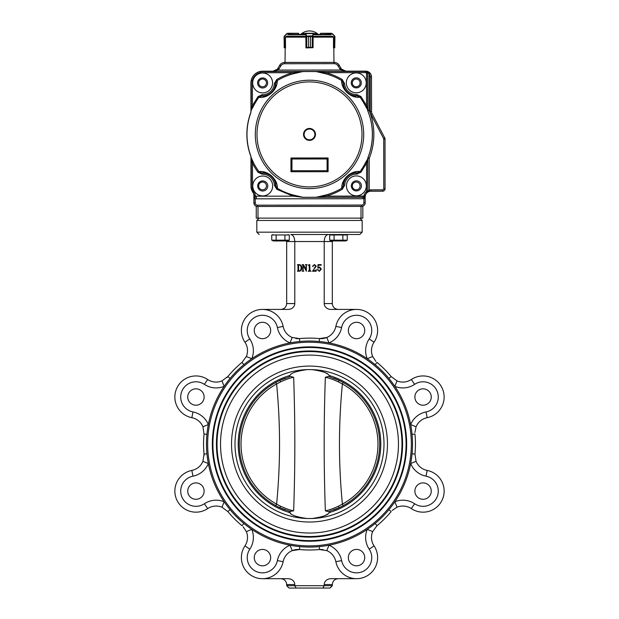 <?xml version="1.0" encoding="UTF-8"?>
<svg xmlns="http://www.w3.org/2000/svg" width="619" height="619" viewBox="0 0 619 619"><rect width="100%" height="100%" fill="white"/><g stroke="black" fill="none" stroke-linecap="round" stroke-linejoin="round"><path stroke-width="0.93" d="M431.257 491.099A8.194 8.194 0 0 0 418.97 484.004A8.194 8.194 0 0 0 418.97 498.194A8.194 8.194 0 0 0 431.257 491.099M364.738 557.618A8.194 8.194 0 0 0 352.443 550.523A8.194 8.194 0 0 0 352.443 564.721A8.194 8.194 0 0 0 364.738 557.618M270.658 557.618A8.194 8.194 0 0 0 258.363 550.523A8.194 8.194 0 0 0 258.363 564.721A8.194 8.194 0 0 0 270.658 557.618M204.131 491.099A8.194 8.194 0 0 0 191.836 484.004A8.194 8.194 0 0 0 191.836 498.194A8.194 8.194 0 0 0 204.131 491.099M204.131 397.019A8.194 8.194 0 0 0 191.836 389.924A8.194 8.194 0 0 0 191.836 404.114A8.194 8.194 0 0 0 204.131 397.019M270.658 330.492A8.194 8.194 0 0 0 258.363 323.397A8.194 8.194 0 0 0 258.363 337.587A8.194 8.194 0 0 0 270.658 330.492M364.738 330.492A8.194 8.194 0 0 0 352.443 323.397A8.194 8.194 0 0 0 352.443 337.587A8.194 8.194 0 0 0 364.738 330.492M356.536 309.423L330.979 309.423A6.763 5.85 180 0 1 324.217 303.565L324.217 241.534L286.674 241.534L286.674 303.565C286.318 307.117 284.369 309.067 280.817 309.423M262.464 309.423L288.021 309.423A6.763 5.85 180 0 0 294.783 303.565L294.783 241.534C294.536 237.27 293.189 234.934 290.729 234.508L359.84 234.508L346.083 234.508L346.083 234.972M230.098 509.7L227.846 511.565L221.942 507.201L224.179 501.792A21.069 21.069 0 0 0 204.402 503.742A15.22 15.22 0 0 1 181.878 496.918A15.22 15.22 0 0 1 192.973 476.166L191.836 470.425A15.22 15.22 0 0 0 202.939 461.325L204.03 454.06A105.95 105.95 0 0 1 204.03 434.051L202.939 426.793A15.22 15.22 0 0 0 191.836 417.686A21.069 21.069 0 0 1 176.469 388.956A21.069 21.069 0 0 1 207.651 379.501A15.22 15.22 0 0 0 221.942 380.917L227.846 376.553A105.95 105.95 0 0 1 241.998 362.401L246.354 356.498A15.22 15.22 0 0 0 244.946 342.214A21.069 21.069 0 0 1 254.394 311.024A21.069 21.069 0 0 1 283.131 326.391A15.22 15.22 0 0 0 292.23 337.494L299.495 338.585L299.774 341.495M295.805 338.485A15.22 15.22 0 0 0 299.495 338.585A105.95 105.95 0 0 1 319.505 338.585A15.22 15.22 0 0 0 335.869 326.391L341.611 327.536A15.22 15.22 0 0 1 362.363 316.433A15.22 15.22 0 0 1 369.187 338.957A21.069 21.069 0 0 0 367.237 358.734L372.646 356.498L375.903 361.395M338.183 309.423C334.631 309.067 332.682 307.117 332.326 303.565L332.326 241.534L324.217 241.534C324.464 237.27 325.811 234.934 328.271 234.508L330.863 234.508L330.863 234.972M280.817 578.695C284.369 579.044 286.318 581.001 286.674 584.545L286.674 585.706L324.217 585.706L324.217 584.545A6.763 5.85 0 0 1 330.979 578.695L356.536 578.695M206.939 434.329A103.017 103.017 0 0 0 304.633 546.964A103.017 103.017 0 0 0 412.517 444.055A103.017 103.017 0 0 0 314.367 341.154A103.017 103.017 0 0 0 206.939 434.329L204.03 434.051A105.95 105.95 0 0 0 204.03 454.06L204.1 455.553M411.349 444.055A101.849 101.849 0 0 0 258.58 355.855A101.849 101.849 0 0 0 258.58 532.263A101.849 101.849 0 0 0 411.349 444.055M406.668 444.055A97.168 97.168 0 0 0 309.5 346.888A97.168 97.168 0 0 0 212.332 444.055A97.168 97.168 0 0 0 309.5 541.223A97.168 97.168 0 0 0 406.668 444.055M431.257 397.019A8.194 8.194 0 0 0 418.97 389.924A8.194 8.194 0 0 0 418.97 404.114A8.194 8.194 0 0 0 431.257 397.019M243.863 364.661L241.998 362.401A105.95 105.95 0 0 0 227.846 376.553L226.84 377.652M299.774 546.616L299.495 549.533L292.23 550.624L289.994 545.215A21.069 21.069 0 0 0 277.389 560.582A15.22 15.22 0 0 1 256.637 571.685A15.22 15.22 0 0 1 249.813 549.161L244.946 545.904A15.22 15.22 0 0 0 246.354 531.62L243.097 526.715M323.195 549.633A15.22 15.22 0 0 0 319.505 549.533A105.95 105.95 0 0 1 299.495 549.533A15.22 15.22 0 0 0 283.131 561.719A21.069 21.069 0 0 1 254.394 577.086A21.069 21.069 0 0 1 244.946 545.904A15.22 15.22 0 0 0 246.354 531.62L251.763 529.377A21.069 21.069 0 0 1 249.813 549.161M375.137 523.457L377.002 525.709L372.646 531.62L367.237 529.377A21.069 21.069 0 0 0 369.187 549.161A15.22 15.22 0 0 1 362.363 571.685A15.22 15.22 0 0 1 341.611 560.582L335.869 561.719A15.22 15.22 0 0 0 326.77 550.624L319.505 549.533A105.95 105.95 0 0 1 299.495 549.533M412.061 453.789L414.97 454.06L416.061 461.325L410.652 463.561A21.069 21.069 0 0 0 426.027 476.166A15.22 15.22 0 0 1 437.122 496.918A15.22 15.22 0 0 1 414.598 503.742L411.349 508.609A15.22 15.22 0 0 0 397.058 507.201L392.16 510.458M388.902 378.418L391.154 376.553A105.95 105.95 0 0 0 377.002 362.401A105.95 105.95 0 0 1 391.154 376.553A105.95 105.95 0 0 0 377.002 362.401A105.95 105.95 0 0 1 391.154 376.553L397.058 380.917A15.22 15.22 0 0 0 411.349 379.501A21.069 21.069 0 0 1 442.531 388.956A21.069 21.069 0 0 1 427.164 417.686A15.22 15.22 0 0 0 416.061 426.793L414.9 432.557M299.495 338.585A105.95 105.95 0 0 1 319.505 338.585L326.77 337.494A15.22 15.22 0 0 0 335.869 326.391A21.069 21.069 0 0 1 364.606 311.024A21.069 21.069 0 0 1 374.054 342.214A15.22 15.22 0 0 0 372.646 356.498A15.22 15.22 0 0 1 374.054 342.214A21.069 21.069 0 0 0 364.606 311.024A21.069 21.069 0 0 0 335.869 326.391M289.011 588.05L286.674 585.706L289.011 588.05L322.863 588.05L296.137 588.05L294.783 585.706L294.783 584.545A6.763 5.85 0 0 0 288.021 578.695L262.464 578.695M329.989 588.05L332.326 585.706L324.217 585.706L322.863 588.05L329.989 588.05L332.326 585.706L332.326 584.545C332.682 581.001 334.631 579.044 338.183 578.695M297.994 270.65L297.994 265.203L297.445 264.623L299.163 264.623C300.966 264.847 301.832 265.899 301.763 267.795C301.894 269.845 300.996 270.99 299.07 271.23L297.445 271.23L297.994 270.65M299.054 270.96C300.571 270.604 301.229 269.575 301.027 267.872C301.221 266.247 300.602 265.257 299.17 264.901L298.637 265.203L298.637 270.65L299.054 270.96M303.457 264.623L305.995 269.66L306.072 265.203L305.43 264.623L306.993 264.623L306.351 265.211L306.351 271.23L303.209 265.512L303.14 270.65L303.782 271.23L302.219 271.23L302.861 270.65L302.861 265.203L302.219 264.623L303.457 264.623M309.771 264.53L309.926 270.348L311.032 271.23L308.185 271.23L309.283 270.356L309.283 265.791L308.185 265.172L309.771 264.53M314.32 268.561L315.528 266.24L314.274 264.808L313.144 265.675L313.059 266.735L312.587 266.17L314.421 264.53L316.263 266.162L312.959 270.681L315.233 270.681L316.348 269.582L316.116 271.23L312.494 271.23L314.32 268.561M318.112 267.787L319.636 267.013L321.307 269.048L319.327 271.323L317.547 269.899L318.011 269.304L318.135 270.418L319.296 271.052L320.572 269.118L319.443 267.377L317.818 268.174L318.004 264.623L321.215 264.623L321.099 265.172L318.251 265.172L318.112 267.787M332.349 240.946L332.326 241.534M286.651 240.946L286.674 241.534M191.836 470.425A21.069 21.069 0 0 0 176.469 499.162A21.069 21.069 0 0 0 207.651 508.609A15.22 15.22 0 0 1 221.942 507.201A15.22 15.22 0 0 0 207.651 508.609A21.069 21.069 0 0 1 176.469 499.162A21.069 21.069 0 0 1 191.836 470.425A15.22 15.22 0 0 0 202.939 461.325L208.348 463.561A21.069 21.069 0 0 1 192.973 476.166M192.973 411.945A21.069 21.069 0 0 1 208.348 424.549L202.939 426.793A15.22 15.22 0 0 0 191.836 417.686L192.973 411.945A15.22 15.22 0 0 1 181.878 391.193A15.22 15.22 0 0 1 204.402 384.368A21.069 21.069 0 0 0 224.179 386.326L221.942 380.917A15.22 15.22 0 0 1 207.651 379.501A21.069 21.069 0 0 0 176.469 388.956A21.069 21.069 0 0 0 191.836 417.686A21.069 21.069 0 0 1 176.469 388.956A21.069 21.069 0 0 1 207.651 379.501A15.22 15.22 0 0 0 221.942 380.917A15.22 15.22 0 0 1 207.651 379.501A21.069 21.069 0 0 0 176.469 388.956A21.069 21.069 0 0 0 191.836 417.686A15.22 15.22 0 0 1 202.939 426.793A15.22 15.22 0 0 0 191.836 417.686M227.846 511.565A105.95 105.95 0 0 0 241.998 525.709A105.95 105.95 0 0 1 227.846 511.565M249.813 338.957A21.069 21.069 0 0 1 251.763 358.734L246.354 356.498A15.22 15.22 0 0 0 244.946 342.214L249.813 338.957A15.22 15.22 0 0 1 256.637 316.433A15.22 15.22 0 0 1 277.389 327.536A21.069 21.069 0 0 0 289.994 342.903L292.23 337.494A15.22 15.22 0 0 1 283.131 326.391A15.22 15.22 0 0 0 292.23 337.494M277.389 560.582L283.131 561.719A15.22 15.22 0 0 1 292.23 550.624A15.22 15.22 0 0 0 283.131 561.719A21.069 21.069 0 0 1 254.394 577.086A21.069 21.069 0 0 1 244.946 545.904A15.22 15.22 0 0 0 246.354 531.62A15.22 15.22 0 0 1 244.946 545.904M326.77 550.624A15.22 15.22 0 0 1 335.869 561.719A21.069 21.069 0 0 0 364.606 577.086A21.069 21.069 0 0 0 374.054 545.904A15.22 15.22 0 0 1 372.646 531.62A15.22 15.22 0 0 0 374.054 545.904A21.069 21.069 0 0 1 364.606 577.086A21.069 21.069 0 0 1 335.869 561.719A15.22 15.22 0 0 0 326.77 550.624L329.006 545.215A21.069 21.069 0 0 1 341.611 560.582M341.611 327.536A21.069 21.069 0 0 1 329.006 342.903L326.77 337.494M377.002 525.709A105.95 105.95 0 0 0 391.154 511.565A105.95 105.95 0 0 1 377.002 525.709M411.349 508.609A15.22 15.22 0 0 0 397.058 507.201A15.22 15.22 0 0 1 411.349 508.609A21.069 21.069 0 0 0 442.531 499.162A21.069 21.069 0 0 0 427.164 470.425A15.22 15.22 0 0 1 416.061 461.325A15.22 15.22 0 0 0 427.164 470.425A21.069 21.069 0 0 1 442.531 499.162A21.069 21.069 0 0 1 411.349 508.609A15.22 15.22 0 0 0 397.058 507.201L394.821 501.792A21.069 21.069 0 0 1 414.598 503.742M414.598 384.368A21.069 21.069 0 0 1 394.821 386.326L397.058 380.917A15.22 15.22 0 0 0 411.349 379.501L414.598 384.368A15.22 15.22 0 0 1 437.122 391.193A15.22 15.22 0 0 1 426.027 411.945A21.069 21.069 0 0 0 410.652 424.549L416.061 426.793A15.22 15.22 0 0 1 427.164 417.686A15.22 15.22 0 0 0 416.061 426.793A15.22 15.22 0 0 1 427.164 417.686A21.069 21.069 0 0 0 442.531 388.956A21.069 21.069 0 0 0 411.349 379.501M414.97 434.051A105.95 105.95 0 0 1 414.97 454.06A105.95 105.95 0 0 0 414.97 434.051L412.061 434.329M312.007 369.605A74.497 74.497 0 0 1 383.997 444.055A74.497 74.497 0 0 1 312.007 518.513C322.561 516.966 328.248 515 329.06 512.617C330.182 512.292 330.182 512.292 329.06 512.617A71.293 71.293 0 0 0 329.06 375.501C330.182 375.826 330.182 375.826 329.06 375.501C328.248 373.118 322.561 371.152 312.007 369.605L306.993 369.605C296.462 371.145 290.775 373.11 289.94 375.501A71.293 71.293 0 0 0 289.94 512.617L290.783 513.592M312.007 518.513L306.993 518.513C296.462 516.973 290.775 515.008 289.94 512.617M326.066 373.133L327.49 373.977M326.066 514.985L327.49 514.134M309.5 350.988A93.067 93.067 0 0 1 390.102 490.588A93.067 93.067 0 0 1 228.898 490.588A93.067 93.067 0 0 1 309.5 350.988M309.5 347.476A96.579 96.579 0 0 1 393.142 492.345A96.579 96.579 0 0 1 225.858 492.345A96.579 96.579 0 0 1 309.5 347.476A96.579 96.579 0 0 1 393.142 492.345A96.579 96.579 0 0 1 225.858 492.345A96.579 96.579 0 0 1 309.5 347.476M309.5 351.577A92.486 92.486 0 0 1 389.591 490.302A92.486 92.486 0 0 1 229.409 490.302A92.486 92.486 0 0 1 309.5 351.577M309.5 355.089A88.974 88.974 0 0 1 386.55 488.546A88.974 88.974 0 0 1 232.45 488.546A88.974 88.974 0 0 1 309.5 355.089M329.718 376.847L328.395 376.468L329.718 376.847L329.865 375.563M333.502 378.108A70.179 70.179 0 0 1 338.972 380.368L338.562 381.969C333.463 379.571 329.06 378.008 325.346 377.281C329.06 378.008 333.463 379.571 338.562 381.969L342.392 383.997C338.492 424 338.492 464.041 342.392 504.114L338.562 506.149C333.463 508.539 329.06 510.102 325.346 510.83C329.06 510.102 333.463 508.539 338.562 506.149L338.972 507.75L328.395 511.65L325.346 510.83C323.783 466.308 323.783 421.787 325.346 377.281L328.395 376.468L338.972 380.368A70.179 70.179 0 0 1 333.502 510.01M285.498 510.01A70.179 70.179 0 0 1 280.028 507.75L290.605 511.65L289.282 511.263L289.135 512.555M289.715 511.395L293.654 510.83C289.94 510.102 285.537 508.539 280.438 506.149L280.028 507.75A70.179 70.179 0 0 1 275.788 505.615L276.608 504.114A68.477 68.477 0 0 1 276.608 383.997L280.438 381.969C285.537 379.571 289.94 378.008 293.654 377.281C289.94 378.008 285.537 379.571 280.438 381.969L280.028 380.368L290.605 376.468L293.654 377.281C295.217 421.81 295.217 466.324 293.654 510.83C289.94 510.102 285.537 508.539 280.438 506.149L276.608 504.114C280.508 464.118 280.508 424.077 276.608 383.997L275.788 382.503A70.179 70.179 0 0 1 285.498 378.108M289.135 375.563L289.282 376.847L290.605 376.468L289.715 376.723M275.788 505.615A70.179 70.179 0 0 1 275.788 382.503M329.865 512.555L329.718 511.263L328.395 511.65L329.285 511.395M280.438 506.149L280.028 507.75M343.212 382.503L342.392 383.997A68.477 68.477 0 0 1 342.392 504.114L343.212 505.615M338.562 381.969L338.972 380.368M256.87 206.413L256.251 206.413L256.251 218.12L362.827 218.12L362.827 206.413L361.009 206.413L361.009 218.12M342.864 240.18L345.062 240.861L342.864 240.18L342.864 234.972L347.259 234.972L347.259 240.18L334.082 240.18L334.082 234.972L342.864 234.972M334.082 240.18L329.687 240.18L329.687 234.972L334.082 234.972M345.928 240.946L347.259 240.18L345.928 240.946L331.018 240.946L329.687 240.18L331.885 240.861M287.115 240.861L284.918 240.18L271.741 240.18L271.741 234.972L289.313 234.972L289.313 240.18L284.918 240.18L284.918 234.972M276.136 240.18L276.136 234.972M271.741 240.18L273.938 240.861L271.741 240.18M289.313 240.18L287.982 240.946L273.072 240.946M284.918 240.18L286.636 240.822M352.312 185.924A3.892 3.892 0 0 1 358.146 182.551A3.892 3.892 0 0 1 358.146 189.29A3.892 3.892 0 0 1 352.312 185.924M352.312 82.907A3.892 3.892 0 0 1 358.146 79.534A3.892 3.892 0 0 1 358.146 86.273A3.892 3.892 0 0 1 352.312 82.907M258.657 82.907A3.892 3.892 0 0 1 264.491 79.534A3.892 3.892 0 0 1 264.491 86.273A3.892 3.892 0 0 1 258.657 82.907M258.657 185.924A3.892 3.892 0 0 1 264.491 182.551A3.892 3.892 0 0 1 264.491 189.29A3.892 3.892 0 0 1 258.657 185.924M371.787 113.091A4.681 4.681 0 0 1 371.547 111.606L371.547 102.22M250.68 155.934A4.681 4.681 0 0 1 250.966 157.543L250.966 185.924A11.707 11.707 0 0 0 252.916 192.393A5.85 5.85 0 0 1 253.891 195.627L253.891 202.9A3.513 3.513 0 0 0 255.314 205.725M309.539 206.413L361.597 206.413A3.513 3.513 0 0 0 363.755 205.663M366.889 192.842A5.85 5.85 0 0 1 370.959 191.194L382.666 191.194A2.344 2.344 0 0 0 384.577 190.211M371.547 77.05A5.85 5.85 0 0 0 369.76 72.841M343.274 70.504A5.85 5.85 0 0 1 340.976 68.268L339.289 65.343A5.85 5.85 0 0 0 336.225 62.774M309.461 62.418L284.786 62.418A5.85 5.85 0 0 0 282.697 62.805M275.656 70.535A5.85 5.85 0 0 1 272.956 71.2L262.673 71.2A11.707 11.707 0 0 0 254.765 74.272M309.508 139.801A5.385 5.385 0 0 1 304.115 134.416A5.385 5.385 0 0 1 309.492 129.031A5.385 5.385 0 0 1 314.885 134.408A5.385 5.385 0 0 1 309.508 139.801M257.69 185.979A5.037 5.037 0 0 1 265.242 181.607A5.037 5.037 0 0 1 265.249 190.327A5.037 5.037 0 0 1 257.69 185.979M351.344 185.878A5.037 5.037 0 0 1 358.888 181.514A5.037 5.037 0 0 1 358.904 190.234A5.037 5.037 0 0 1 351.344 185.878M257.589 82.954A5.037 5.037 0 0 1 265.133 78.59A5.037 5.037 0 0 1 265.141 87.31A5.037 5.037 0 0 1 257.589 82.954M351.244 82.861A5.037 5.037 0 0 1 358.788 78.497A5.037 5.037 0 0 1 358.796 87.217A5.037 5.037 0 0 1 351.244 82.861M251.252 185.986L250.997 157.597A4.681 4.681 0 0 0 250.703 155.988A62.627 62.627 0 0 1 250.656 112.96A4.681 4.681 0 0 0 250.943 111.35L251.175 110.221A1590.598 27.762 89.9 0 1 251.268 110.213L252.42 105.725L252.397 80.632A10.484 10.484 0 0 1 260.266 72.74L260.289 71.564L302.915 71.518L316.224 71.51L325.873 72.671A63.881 63.881 0 0 1 342.214 79.541L344.566 83.519L343.398 83.58C342.647 85.36 343.963 88.401 347.336 92.711C351.956 95.651 355.105 96.657 356.799 95.744L356.753 94.575L360.939 96.533L360.026 97.206C355.306 97.787 350.818 96.092 346.547 92.115C343.158 88.455 341.526 84.586 341.634 80.516L342.214 79.541M365.566 162.596L366.58 163.099L361.016 172.19L360.103 171.525L356.877 172.987C355.182 172.074 352.033 173.096 347.421 176.044C344.056 180.361 342.748 183.402 343.499 185.174L344.667 185.236L342.322 189.213L341.742 188.246C341.611 183.441 343.762 179.092 348.203 175.216C352.188 172.244 356.149 171.014 360.103 171.525A62.751 62.751 0 0 0 365.566 162.596L367.732 158.882L366.58 163.099L366.603 190.915A1.168 1.168 -67 0 1 366.231 191.782A7.08 7.08 126.3 0 0 364.173 195.209A1.168 1.168 -37.9 0 1 363.043 196.091L325.996 196.13L316.402 197.306L303.047 197.322L293.127 196.161L256.328 196.2L256.328 197.368L253.991 195.217L256.305 197.43L256.305 198.831L255.245 198.684L254.208 196.293M251.252 188.238L252.506 188.315L252.482 163.215L251.314 158.735A1591.054 27.77 89.9 0 1 251.229 158.727L251.02 185.986A11.707 11.707 0 0 0 252.978 192.455A5.85 5.85 0 0 1 253.952 195.689L253.96 202.955A3.513 3.513 0 0 0 257.481 206.467L361.666 206.359L361.666 205.067L257.481 205.175A2.221 2.221 0 0 1 255.252 202.955L255.245 198.684L253.96 198.684L253.952 195.689M252.776 185.979A9.95 9.95 0 0 1 267.694 177.351A9.95 9.95 0 0 1 267.71 194.583A9.95 9.95 0 0 1 252.776 185.979M346.431 185.886A9.95 9.95 0 0 1 361.349 177.251A9.95 9.95 0 0 1 361.364 194.49A9.95 9.95 0 0 1 346.431 185.886M252.668 82.961A9.95 9.95 0 0 1 267.586 74.326A9.95 9.95 0 0 1 267.601 91.566A9.95 9.95 0 0 1 252.668 82.961M346.323 82.869A9.95 9.95 0 0 1 361.241 74.234A9.95 9.95 0 0 1 361.256 91.473A9.95 9.95 0 0 1 346.323 82.869M250.703 155.988L251.159 157.597L250.772 155.965A62.558 62.558 0 0 1 250.734 112.983L250.95 111.188M253.434 106.236L252.42 105.725L257.984 96.641L258.897 97.307L262.123 95.837C263.81 96.757 266.967 95.736 271.579 92.788C274.944 88.471 276.252 85.422 275.501 83.65L274.333 83.588L276.678 79.611L277.258 80.578C277.374 84.679 275.726 88.571 272.321 92.239C268.066 96.193 263.586 97.879 258.897 97.307A62.751 62.751 0 0 0 253.434 106.236L251.391 109.842L250.656 112.96M251.159 157.597L253.488 162.704A62.751 62.751 0 0 0 258.974 171.625C262.951 171.107 266.936 172.345 270.944 175.339C275.378 179.255 277.521 183.58 277.366 188.315L276.786 189.282L274.434 185.313L275.602 185.243C276.353 183.472 275.045 180.431 271.664 176.121C267.044 173.181 263.887 172.167 262.201 173.088L262.247 174.256L258.061 172.299L258.974 171.625L262.201 173.088A12.898 12.898 0 0 1 275.602 185.243L277.366 188.315A62.751 62.751 0 0 0 293.421 195.07L302.923 197.275L316.201 197.26L325.702 195.031A62.751 62.751 0 0 0 341.742 188.246L343.499 185.174A12.898 12.898 0 0 1 356.877 172.987L356.83 174.156L361.016 172.19M367.732 158.882L367.879 157.752A62.875 62.875 0 0 0 367.748 110.755L367.671 110.314L369.156 110.252L367.748 110.755M360.939 96.533L366.518 105.609L367.671 110.314M367.686 109.826L365.512 106.12A62.751 62.751 0 0 0 360.026 97.206L356.799 95.744A12.898 12.898 0 0 1 343.398 83.58L341.634 80.516A62.751 62.751 0 0 0 325.579 73.762L316.069 71.556L302.799 71.564L293.298 73.793L293.004 72.702L302.018 71.525M253.96 198.684L253.968 202.955A3.513 3.513 0 0 0 257.481 206.46L361.666 206.359A3.513 3.513 0 0 0 365.179 202.839L365.171 196.989A5.85 5.85 0 0 1 371.021 191.132L382.728 191.116A2.344 2.344 0 0 0 385.064 188.772L385.01 139.012L383.726 139.012L383.772 188.772L385.064 188.772L385.01 139.012A2.344 2.344 0 0 0 384.747 137.929L372.058 113.71L370.913 114.314L383.602 138.524L384.747 137.929L372.058 113.71A4.681 4.681 0 0 1 371.524 111.544L371.485 76.988A5.85 5.85 0 0 0 365.628 71.139L345.982 71.162A5.85 5.85 0 0 1 340.907 68.237L339.212 65.312A5.85 5.85 0 0 0 334.144 62.395L284.709 62.442A5.85 5.85 0 0 0 279.641 65.374L277.954 68.307A5.85 5.85 0 0 1 272.894 71.231L260.003 71.595C255.361 72.872 252.436 75.843 251.229 80.501L250.919 82.961A11.707 11.707 0 0 1 262.611 71.247L260.142 71.533M251.144 81.027L250.943 111.157M365.164 196.989L365.171 198.629L363.059 198.722L363.059 197.314L365.326 195.55L365.171 196.989L363.887 198.629L363.887 202.846A2.221 2.221 164.2 0 1 361.666 205.067M366.603 190.915L367.779 190.915L367.067 192.633L367.833 190.9L367.941 191.998L367.067 192.633L369.233 190.064L369.558 191.317L367.941 191.998M364.165 197.685L365.303 195.503L363.043 197.26L316.402 197.306M368.792 72.067L370.1 73.212L369.117 74.048L368.792 72.067L366.046 71.17M365.628 71.154L345.982 71.293L340.605 70.017L341.572 69.173L345.982 71.162M272.894 71.231L277.289 69.235L278.264 70.086L272.894 71.363L262.611 71.262M251.26 109.517L251.229 80.501L252.397 80.632M251.152 82.961L251.26 109.315M365.953 71.278L368.584 73.15L367.709 73.15L365.953 71.278M257.984 96.641L262.17 94.668L262.123 95.837A12.898 12.898 0 0 0 275.501 83.65L277.258 80.578A62.751 62.751 0 0 1 293.298 73.793M251.36 159.431L251.237 157.938M258.061 172.299A63.881 63.881 0 0 1 252.482 163.215L253.488 162.704M293.421 195.07L293.127 196.161L276.786 189.282M342.322 189.213A63.881 63.881 0 0 1 325.996 196.13L325.702 195.031M367.694 109.192L367.655 73.212L366.487 73.212L366.518 105.609L365.512 106.12M325.579 73.762L325.873 72.671L365.899 72.624L365.953 71.402L260.413 71.51L260.289 72.733L293.004 72.702A63.881 63.881 0 0 0 276.678 79.611M315.953 71.51L365.899 71.456L367.709 73.15L367.833 110.739C373.938 126.4 373.984 142.076 367.965 157.768A2.344 2.344 -75.9 0 0 367.802 158.634L367.725 158.619M251.384 109.818L251.268 110.259M316.085 197.306L316.982 197.306M251.446 159.106L251.314 158.688M328.101 157.969L328.109 171.703L290.961 171.742L290.953 158L328.101 157.969L327.087 158.982L327.095 170.689L291.975 170.72L291.967 159.013L327.087 158.982M328.109 171.703L327.095 170.689M290.953 158L291.967 159.013M290.961 171.742L291.975 170.72M313.013 47.671L310.444 47.315L310.444 36.776L312.688 36.119L310.452 36.776L310.452 47.315L313.052 47.671L313.121 36.683M305.987 47.903L306.451 47.903L305.987 47.671M320.209 34.44L320.967 34.44L320.967 33.503L320.209 34.44L318.313 34.44A12.875 12.875 0 0 0 300.687 34.44M333.494 37.264L333.494 47.671L334.399 47.671L333.548 47.671M285.452 47.903L284.67 47.903L285.452 47.671M330.5 34.44L313.949 34.44M316.317 33.852L316.905 33.503L316.905 34.44L316.882 33.503L313.655 33.503L312.688 36.119M305.051 34.44L288.5 34.44M305.879 36.683L305.948 47.671L308.548 47.315L308.548 36.776L306.312 36.119L305.345 33.503L302.095 33.503L302.118 34.44L302.118 33.503L302.683 33.852M298.203 33.271L298.791 34.44L298.203 33.503L298.033 34.44M285.746 36.683L285.506 37.264L285.746 36.683M286.736 33.612L284.601 36.01L287.564 33.271L298.103 33.271L287.564 33.271L284.4 35.948L284.307 47.802M285.506 37.264L285.506 47.671L284.639 47.903L284.4 35.948M284.222 36.181L284.307 47.795M284.059 36.776L284.276 47.771M287.564 33.271L286.837 33.774M305.345 33.503L313.655 33.503M305.546 33.774L305.562 33.271L313.438 33.271L313.454 33.774M308.548 36.776L308.556 47.315L306.459 47.903L312.773 47.671L312.549 35.848L313.229 33.612L305.771 33.612L306.745 36.181L310.452 36.776M306.243 47.671L306.451 35.848M306.745 36.181L306.745 47.771M306.312 36.119L312.549 35.848M312.255 47.771L312.255 36.181M332.264 33.612L334.5 35.848L331.436 33.271L320.797 33.271L332.264 33.612L334.399 36.01L334.399 47.671L334.809 47.593L334.577 36.119M334.693 47.802L334.778 36.181M334.33 47.903L333.548 47.903M334.724 47.771L334.941 36.776L334.724 47.771M320.209 33.852L320.797 33.271L320.209 33.852M332.163 33.774L331.436 33.271M410.652 463.561A21.069 21.069 0 0 0 426.027 476.166L427.164 470.425M332.326 303.565L324.217 303.565M294.783 303.565L286.674 303.565M246.354 356.498A15.22 15.22 0 0 0 244.946 342.214A15.22 15.22 0 0 1 246.354 356.498M277.389 327.536L283.131 326.391A21.069 21.069 0 0 0 254.394 311.024A21.069 21.069 0 0 0 244.946 342.214M286.674 584.545L294.783 584.545M324.217 584.545L332.326 584.545M256.823 220.457L256.823 232.164L362.177 232.164L362.177 220.457L256.823 220.457L259.16 218.12M206.939 453.789L204.03 454.06M204.402 503.742L207.651 508.609M207.651 379.501L204.402 384.368M227.846 376.553L230.098 378.418M243.863 523.457L241.998 525.709M319.226 546.616L319.505 549.533M319.505 338.585L319.226 341.495M369.187 549.161L374.054 545.904M374.054 342.214L369.187 338.957M377.002 362.401L375.137 364.661M388.902 509.7L391.154 511.565M427.164 417.686L426.027 411.945M306.993 518.513A74.497 74.497 0 0 1 235.003 444.055A74.497 74.497 0 0 1 306.993 369.605M309.5 366.084A77.979 77.979 0 0 1 377.025 483.044A77.979 77.979 0 0 1 241.975 483.044A77.979 77.979 0 0 1 309.5 366.084M250.811 155.949A62.511 62.511 0 0 1 250.765 112.998M256.993 134.47A52.507 52.507 0 0 1 335.707 88.919A52.507 52.507 0 0 1 335.8 179.858A52.507 52.507 0 0 1 256.993 134.47M363.701 134.362A54.201 54.201 0 0 1 309.554 188.617A54.201 54.201 0 0 1 255.299 134.47A54.201 54.201 0 0 1 309.446 80.215A54.201 54.201 0 0 1 363.701 134.362M303.527 134.424A5.973 5.973 0 0 1 312.479 129.239A5.973 5.973 0 0 1 312.487 139.585A5.973 5.973 0 0 1 303.527 134.424M252.978 192.455L253.024 192.424A5.904 5.904 0 0 1 253.991 195.217L255.16 195.124A7.08 7.08 -119.2 0 0 253.999 191.774A10.484 10.484 0 0 1 252.506 188.315M250.912 82.961L250.95 110.221M250.997 158.727L251.02 185.986M251.306 159.447L251.337 188.447L253.024 192.424L253.999 191.774M255.252 202.955L253.96 202.955M365.171 198.629L365.179 202.839A3.513 3.513 0 0 1 361.666 206.359M364.173 195.209L365.303 195.503A5.904 5.904 0 0 1 367.021 192.641L366.231 191.782M369.558 191.317A5.857 5.857 0 0 1 371.021 191.124L382.728 191.116L382.72 189.832L371.021 189.84A7.142 7.142 177.7 0 0 369.233 190.064L369.203 158.634A0.936 0.936 -79.3 0 1 369.272 158.286A64.361 64.361 104.5 0 0 369.156 110.252L369.117 74.048A4.565 4.565 0 0 1 370.201 76.988L370.232 111.544A5.973 5.973 0 0 0 370.913 114.314M372.058 113.71L372.058 113.71A4.681 4.681 0 0 1 371.524 111.544L371.485 76.988L370.201 76.988M370.1 73.212A5.85 5.85 0 0 1 371.485 76.988M341.572 69.173A5.857 5.857 0 0 1 340.907 68.237L339.212 65.312L338.098 65.962L340.605 70.017L278.264 70.086L280.763 66.016A4.565 4.565 0 0 1 284.709 63.734L334.144 63.68A4.565 4.565 0 0 1 338.098 65.962M277.289 69.235A5.857 5.857 0 0 0 277.954 68.307L279.641 65.374A5.85 5.85 0 0 1 284.709 62.442L334.144 62.395A5.85 5.85 0 0 1 339.212 65.312M262.611 71.378L272.894 71.363M302.149 197.322L363.059 197.314L363.043 196.091M257.481 206.46L257.481 205.175M365.179 202.839L363.887 202.846M371.021 191.124L371.021 189.84M367.74 159.516L367.833 190.9L367.802 158.634L369.203 158.634M385.064 188.772A2.337 2.337 0 0 1 382.728 191.116M384.747 137.929A2.337 2.337 0 0 1 385.01 139.012M371.524 111.544L370.232 111.544M345.982 71.293L365.628 71.27M340.907 68.237L339.792 68.887M334.144 62.395L334.144 63.68M284.709 62.442L284.709 63.734M279.641 65.374L280.763 66.016M277.954 68.307L279.076 68.949M256.328 196.2A1.168 1.168 42 0 1 255.16 195.124M262.247 174.256A11.73 11.73 -137.3 0 1 274.434 185.313M344.667 185.236A11.73 11.73 137 0 1 356.83 174.156M274.333 83.588A11.73 11.73 -43.1 0 1 262.17 94.668M356.753 94.575A11.73 11.73 42.8 0 1 344.566 83.519M366.487 73.212A0.588 0.588 -146.7 0 0 365.899 72.624M316.224 71.51L316.851 71.51M256.305 198.831L363.059 198.722M383.772 188.772A1.052 1.052 -47.5 0 1 382.72 189.832M383.602 138.524A1.045 1.045 -99.7 0 1 383.726 139.012M367.879 157.752L369.272 158.286M331.397 34.78L313.671 34.78M305.329 34.78L287.603 34.78M305.987 36.328L285.924 36.328M333.076 36.328L313.013 36.328M333.424 37.14L313.052 37.14M305.948 37.14L285.576 37.14M284.191 36.297L284.191 47.593M298.103 33.271L287.502 33.503M305.941 37.264L305.879 36.753M313.052 37.264L313.121 36.753M308.548 47.315L310.452 47.315M331.498 33.503L320.897 33.271M362.177 232.164L359.84 234.508M256.823 232.164L259.16 234.508M362.177 220.457L359.84 218.12M328.395 376.468L329.285 376.723M257.991 206.46L257.991 218.12M272.917 234.508L272.917 234.972L272.917 234.508M288.137 234.508L288.137 234.972M285.197 47.903L285.034 62.418M333.803 47.903L333.966 62.395M298.791 33.852L298.613 33.441L298.791 33.852"/></g></svg>
